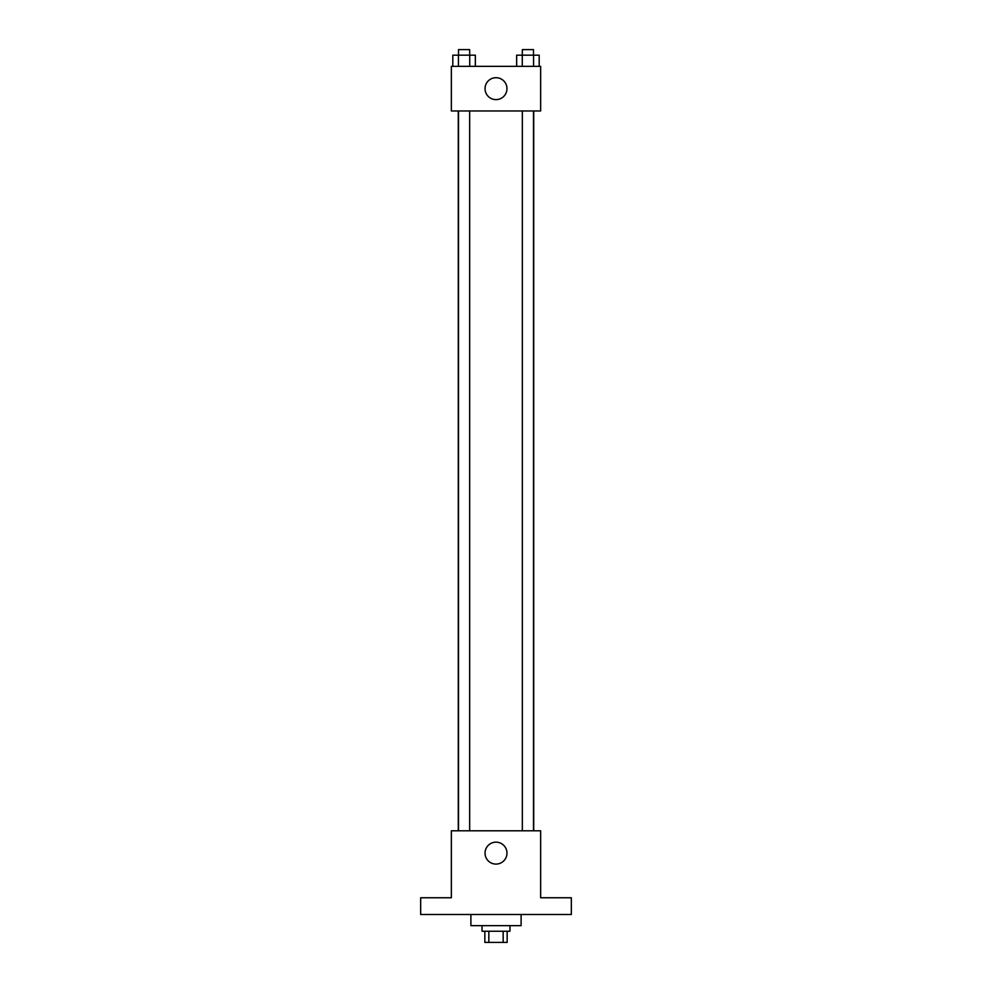 <?xml version="1.0" encoding="UTF-8"?>
<svg xmlns="http://www.w3.org/2000/svg" width="992" height="992" viewBox="0 0 992 992"><rect width="100%" height="100%" fill="white"/><g stroke="black" fill="none" stroke-linecap="round" stroke-linejoin="round"><path stroke-width="1.49" d="M503.155 931.24L503.155 942.4L484.84 942.4L484.84 931.24M503.155 942.4L507.16 942.4L507.16 931.24M509.95 925.66L509.95 931.24L482.05 931.24L482.05 925.66M488.845 931.24L488.845 942.4M470.89 914.5L470.89 925.66L521.11 925.66L521.11 914.5M571.33 914.5L420.67 914.5L420.67 897.76L451.36 897.76L451.36 830.8L540.64 830.8L540.64 897.76L571.33 897.76L571.33 914.5M506.974 853.12A10.974 10.974 0 0 1 490.519 862.618A10.974 10.974 0 0 1 490.519 843.622A10.974 10.974 0 0 1 506.974 853.12M533.721 110.98L533.721 830.8M522.338 830.8L522.338 110.98M469.662 110.98L469.662 830.8M540.64 110.98L451.36 110.98L451.36 66.34L540.64 66.34L540.64 110.98M506.974 88.66A10.974 10.974 0 0 1 490.519 98.158A10.974 10.974 0 0 1 490.519 79.162A10.974 10.974 0 0 1 506.974 88.66M539.189 66.34L539.189 55.18L516.646 55.18L516.646 66.34M533.56 55.18L533.56 66.34M522.276 55.18L522.276 66.34M522.338 55.18L522.338 49.6L533.498 49.6L533.498 55.18M475.354 66.34L475.354 55.18L452.811 55.18L452.811 66.34M469.724 55.18L469.724 66.34M458.44 55.18L458.44 66.34M458.502 55.18L458.502 49.6L469.662 49.6L469.662 55.18M458.279 110.98L458.279 830.8M533.498 830.8L533.498 110.98M458.502 110.98L458.502 830.8"/></g></svg>
